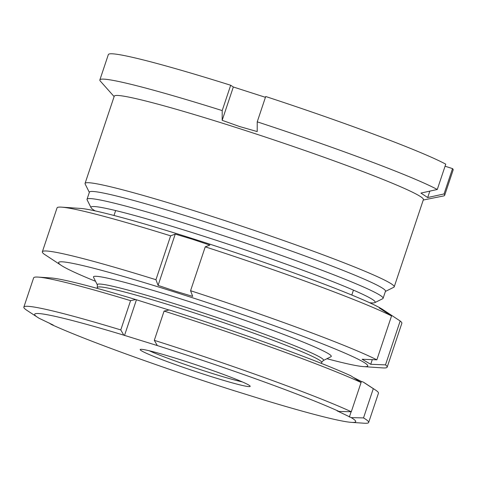 <?xml version="1.0" encoding="UTF-8"?>
<svg xmlns="http://www.w3.org/2000/svg" width="477" height="477" viewBox="0 0 477 477"><rect width="100%" height="100%" fill="white"/><g stroke="black" fill="none" stroke-linecap="round" stroke-linejoin="round"><path stroke-width="0.72" d="M385.404 291.435L393.793 287.267A162.991 9.176 -161.5 0 0 394.205 286.862L423.397 199.607A162.991 9.176 -161.5 0 0 239.49 128.605A162.991 9.176 -161.5 0 0 114.259 96.169L85.061 183.424A162.991 9.176 -161.5 0 0 85.144 183.997L89.342 192.374M394.205 286.862A162.991 9.176 -161.5 0 0 210.291 215.86A162.991 9.176 -161.5 0 0 85.061 183.424M369.58 302.716A149.826 8.437 -161.5 0 0 374.791 302.645L382.703 298.715A156.098 8.789 -161.5 0 0 383.097 298.322L385.482 291.203A156.098 8.789 -161.5 0 0 209.349 223.2A156.098 8.789 -161.5 0 0 89.42 192.142L87.035 199.261A156.098 8.789 -161.5 0 0 87.112 199.809L91.071 207.716A149.826 8.437 -161.5 0 0 95.185 210.9M383.097 298.322A156.098 8.789 -161.5 0 0 206.964 230.325A156.098 8.789 -161.5 0 0 87.035 199.261M374.791 302.645A149.826 8.437 -161.5 0 0 206.112 237.003A149.826 8.437 -161.5 0 0 91.071 207.716M423.254 200.03L443.532 195.964A181.803 10.238 -161.5 0 0 444.671 195.29A181.803 10.238 -161.5 0 0 444.045 193.942L427.69 197.532L420.917 193.078L437.278 189.488A181.803 10.238 -161.5 0 0 257.234 121.844L257.204 131.569L239.496 126.518L222.175 120.311L233.325 86.993L230.683 85.252A181.803 10.238 -161.5 0 0 108.339 54.587L99.86 79.921A181.803 10.238 -161.5 0 0 100.367 81.144L114.116 96.592M230.683 85.252L222.204 110.586L222.175 120.311M222.204 110.586A181.803 10.238 -161.5 0 0 99.86 79.921M444.671 195.29L453.15 169.961A181.803 10.238 -161.5 0 0 452.524 168.608L444.045 193.942M265.439 97.314L233.325 86.993M437.278 189.488L445.751 164.16A181.803 10.238 -161.5 0 0 265.707 96.509L257.234 121.844M445.065 166.211L452.524 168.608M427.69 197.532L429.831 191.122M61.587 207.149L80.547 208.425A162.991 9.176 18.5 0 1 193.626 238.953A162.991 9.176 18.5 0 1 382.763 309.543L385.601 311.398L379.257 307.945L391.539 315.953A181.803 10.238 -161.5 0 0 205.247 246.836L209.862 245.1L192.642 239.329L175.244 234.1L170.629 235.835A181.803 10.238 -161.5 0 0 61.587 207.149A181.803 10.238 -161.5 0 0 57.043 207.9L42.358 251.778A181.803 10.238 18.5 0 1 155.949 279.713L158.084 285.389L175.303 291.161L192.702 296.39L190.567 290.714A181.803 10.238 18.5 0 1 376.86 359.831L362.097 359.241L370.73 364.285L385.494 364.875A181.803 10.238 18.5 0 1 387.169 367.153A181.803 10.238 18.5 0 1 382.626 367.904L363.665 366.628A162.991 9.176 -161.5 0 0 175.757 292.377A162.991 9.176 -161.5 0 0 61.45 265.51A162.991 9.176 -161.5 0 0 95.543 281.299M61.45 265.51L44.033 254.056A181.803 10.238 18.5 0 1 42.358 251.778M326.93 358.722A162.991 9.176 -161.5 0 0 363.665 366.628M387.169 367.153L401.855 323.275A181.803 10.238 -161.5 0 0 400.173 320.997L385.601 311.398M190.567 290.714L205.247 246.836M376.86 359.831L391.539 315.953M385.494 364.875L400.173 320.997M155.949 279.713L170.629 235.835M387.89 312.99L387.729 313.467M372.281 359.646L370.73 364.285M175.244 234.1L158.084 285.389M214.018 377.474A57.985 3.267 18.5 0 1 140.345 349.42A57.985 3.267 18.5 0 1 176.365 358.454A57.985 3.267 18.5 0 1 250.157 386.161A57.985 3.267 18.5 0 1 214.018 377.474M149.253 350.756A54.855 3.089 -161.5 0 0 213.994 373.992A54.855 3.089 -161.5 0 0 242.233 381.868M97.386 284.978A119.274 6.714 -161.5 0 1 171.708 302.841A119.274 6.714 -161.5 0 1 323.245 360.546L330.955 356.718A125.379 7.06 -161.5 0 0 331.271 356.402A125.379 7.06 -161.5 0 0 171.66 296.056A125.379 7.06 -161.5 0 0 93.468 276.839A125.379 7.06 -161.5 0 0 93.534 277.28L97.386 284.978L97.207 288.382M233.05 390.353L266.571 400.763A169.263 9.528 -161.5 0 0 351.477 422.372A169.263 9.528 -161.5 0 0 351.209 417.613L337.138 410.864L338.998 411.442A169.263 9.528 -161.5 0 0 157.332 345.575L123.811 335.164A169.263 9.528 -161.5 0 0 37.635 317.36A169.263 9.528 -161.5 0 0 39.174 318.314L53.245 325.064L51.385 324.485A169.263 9.528 -161.5 0 0 233.05 390.353L233.301 390.299M37.635 317.36L27.028 310.432A181.803 10.238 18.5 0 1 23.85 307.099A181.803 10.238 18.5 0 1 120.782 329.917L130.573 300.665A181.803 10.238 -161.5 0 0 38.184 277.095L50.824 277.942A169.263 9.528 18.5 0 1 135.73 299.55L169.001 310.02M164.088 311.076L169.252 309.967A169.263 9.528 18.5 0 1 350.911 375.828L361.083 382.5A181.803 10.238 -161.5 0 0 164.088 311.076L154.304 340.328A181.803 10.238 18.5 0 1 351.299 411.752L361.083 382.5M353.314 377.408L361.262 381.421L360.934 382.405M375.268 389.882A181.803 10.238 -161.5 0 0 373.3 388.672L363.51 417.924A181.803 10.238 18.5 0 1 368.661 422.467L378.452 393.221A181.803 10.238 -161.5 0 0 375.268 389.882L364.666 382.953A169.263 9.528 18.5 0 0 363.122 381.999L361.262 381.421M48.982 322.911L51.385 324.485M368.661 422.467A181.803 10.238 18.5 0 1 364.118 423.218L351.477 422.372M363.122 381.999L373.3 388.672M363.51 417.924L351.209 417.613M351.299 411.752L338.998 411.442M154.304 340.328L157.332 345.575M38.184 277.095A181.803 10.238 -161.5 0 0 33.64 277.847L23.85 307.099M135.73 299.55L130.573 300.665M120.782 329.917L123.811 335.164M136.404 299.896L124.491 335.51M351.12 411.746L349.349 417.035M323.245 360.546L321.659 362.419A118.171 6.654 -161.5 0 0 171.225 305.536A118.171 6.654 -161.5 0 0 97.529 287.428M353.445 290.129L351.805 295.036M321.659 362.419L321.337 363.379M115.643 210.566L114.003 215.473"/></g></svg>
